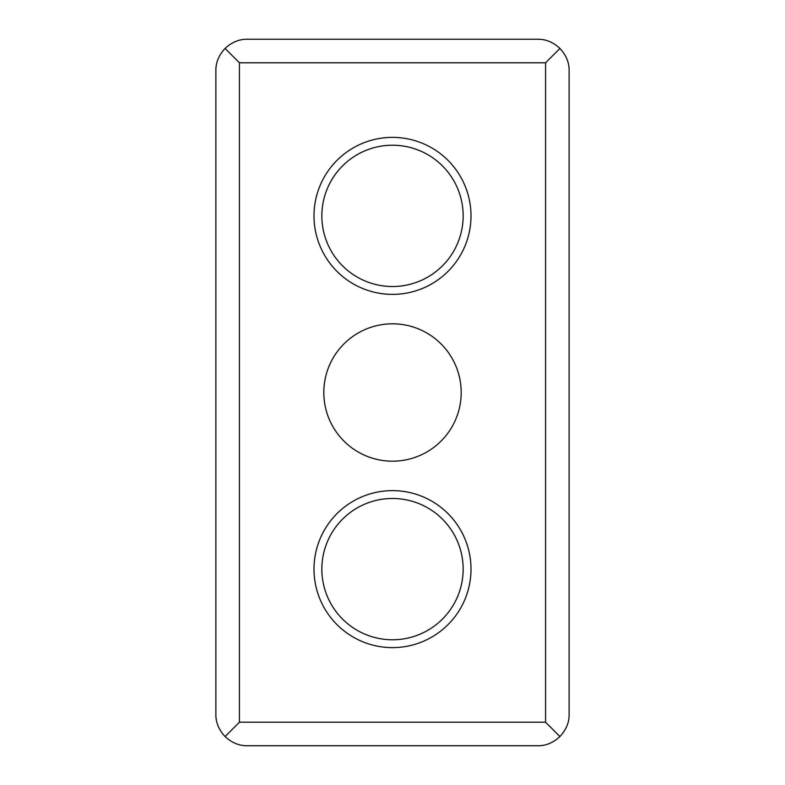 <?xml version="1.0" encoding="UTF-8"?>
<svg xmlns="http://www.w3.org/2000/svg" width="785" height="785" viewBox="0 0 785 785"><rect width="100%" height="100%" fill="white"/><g stroke="black" fill="none" stroke-linecap="round" stroke-linejoin="round"><path stroke-width="1.18" d="M392.5 461.188A68.688 68.688 0 0 1 323.812 392.5A68.688 68.688 0 0 1 392.5 323.812A68.688 68.688 0 0 1 461.188 392.5A68.688 68.688 0 0 1 392.5 461.188M392.5 647.625A78.5 78.5 0 0 1 314 569.125A78.5 78.5 0 0 1 392.5 490.625A78.5 78.5 0 0 1 471 569.125A78.5 78.5 0 0 1 392.5 647.625M392.5 294.375A78.5 78.5 0 0 1 314 215.875A78.5 78.5 0 0 1 392.5 137.375A78.5 78.5 0 0 1 471 215.875A78.5 78.5 0 0 1 392.5 294.375M392.5 498.475A70.65 70.65 0 0 1 463.15 569.125A70.65 70.65 0 0 1 392.5 639.775A70.65 70.65 0 0 1 321.85 569.125A70.65 70.65 0 0 1 392.5 498.475M392.5 145.225A70.65 70.65 0 0 1 463.15 215.875A70.65 70.65 0 0 1 392.5 286.525A70.65 70.65 0 0 1 321.85 215.875A70.65 70.65 0 0 1 392.5 145.225M215.875 70.65C215.738 62.633 218.809 55.235 225.069 48.444C231.86 42.184 239.258 39.113 247.275 39.25L537.725 39.25C545.742 39.113 553.14 42.184 559.931 48.444C566.191 55.235 569.262 62.633 569.125 70.65L569.125 714.35C569.262 722.367 566.191 729.765 559.931 736.556C553.14 742.816 545.742 745.887 537.725 745.75L247.275 745.75C239.258 745.878 231.86 742.816 225.069 736.556C218.809 729.765 215.738 722.367 215.875 714.35L215.875 70.65M225.069 736.556L239.425 722.2L545.575 722.2L545.575 62.8L559.931 48.444M225.069 48.444L239.425 62.8L239.425 722.2M545.575 722.2L559.931 736.556M545.575 62.8L239.425 62.8"/></g></svg>
